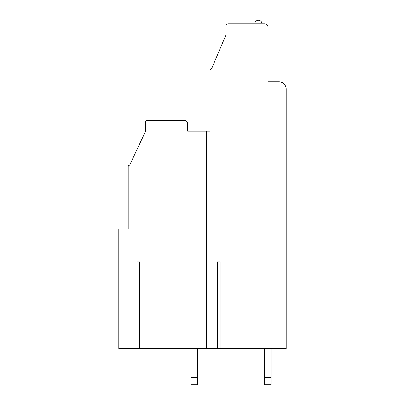 <?xml version="1.0" encoding="UTF-8"?>
<svg xmlns="http://www.w3.org/2000/svg" width="405" height="405" viewBox="0 0 405 405"><rect width="100%" height="100%" fill="white"/><g stroke="black" fill="none" stroke-linecap="round" stroke-linejoin="round"><path stroke-width="0.61" d="M217.429 261.924L220.183 261.924L220.183 348.518L286.198 348.518L286.198 89.09A7.244 7.244 0 0 0 278.949 81.845L268.08 81.845L268.08 27.494A3.625 3.625 0 0 0 264.46 23.875L228.228 23.875A2.172 2.172 0 0 0 226.051 26.047L226.051 34.744L211.557 68.799A1.448 1.448 0 0 0 210.109 70.252L210.109 131.124L206.484 131.124L206.484 348.518L217.429 348.518L217.429 261.924L220.183 261.924M139.745 261.924L136.991 261.924L139.745 261.924L139.745 348.518L206.484 348.518M201.052 131.124L187.647 131.124L187.647 123.874A3.625 3.625 0 0 0 184.022 120.25L147.79 120.25A2.172 2.172 0 0 0 145.613 122.426L145.613 131.124L129.671 165.179A1.448 1.448 0 0 0 128.223 166.632L128.223 228.952L118.802 228.952L118.802 348.518L139.745 348.518M217.429 348.518L220.183 348.518M264.531 348.518L264.531 377.506L271.051 377.506L271.051 348.518M271.051 377.506L271.051 384.75L264.531 384.75L264.531 377.506M190.907 384.75L190.907 377.506L197.427 377.506L197.427 384.75L190.907 384.75M190.907 348.518L190.907 377.506M197.427 377.506L197.427 348.518M210.109 131.124L210.109 87.642M187.647 131.124L206.484 131.124M136.991 348.518L136.991 261.924M128.223 228.952L128.223 186.918M254.821 23.875A3.625 3.625 0 0 1 258.441 20.25A3.625 3.625 0 0 1 262.065 23.875"/></g></svg>
